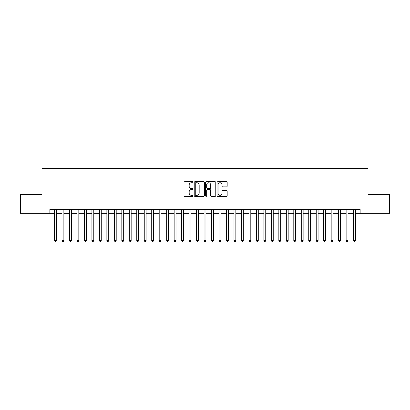 <?xml version="1.0" encoding="UTF-8"?>
<svg xmlns="http://www.w3.org/2000/svg" width="410" height="410" viewBox="0 0 410 410"><rect width="100%" height="100%" fill="white"/><g stroke="black" fill="none" stroke-linecap="round" stroke-linejoin="round"><path stroke-width="0.61" d="M193.038 182.209A0.512 0.512 0 0 0 192.521 181.697L184.725 181.697A0.733 0.733 0 0 0 183.993 182.429L183.993 195.642A0.733 0.733 0 0 0 184.725 196.375L192.521 196.375A0.512 0.512 0 0 0 193.038 195.862A0.512 0.512 0 0 0 192.521 195.35L191.516 195.35A2.347 2.347 0 0 1 189.164 192.997L189.164 191.9A2.347 2.347 0 0 1 191.516 189.548L192.521 189.548A0.512 0.512 0 0 0 193.038 189.036A0.512 0.512 0 0 0 192.521 188.523L191.516 188.523A2.347 2.347 0 0 1 189.164 186.176L189.164 185.074A2.347 2.347 0 0 1 191.516 182.727L192.521 182.727A0.512 0.512 0 0 0 193.038 182.209M226.448 186.873A0.733 0.733 0 0 0 227.181 186.135L227.181 182.429A0.733 0.733 0 0 0 226.448 181.697L217.787 181.697A0.733 0.733 0 0 0 217.054 182.429L217.054 195.642A0.733 0.733 0 0 0 217.787 196.375L226.448 196.375A0.733 0.733 0 0 0 227.181 195.642L227.181 191.162A0.733 0.733 0 0 0 226.448 190.43L222.743 190.43A0.733 0.733 0 0 0 222.01 191.162L222.01 193.387A1.963 1.963 0 0 1 220.047 195.35A1.963 1.963 0 0 1 218.084 193.387L218.084 184.69A1.963 1.963 0 0 1 220.047 182.727A1.963 1.963 0 0 1 222.01 184.69L222.01 186.135A0.733 0.733 0 0 0 222.743 186.873L226.448 186.873M49.846 213.338L20.5 213.338L20.5 194.642L41.999 194.642L41.999 168.474L368.001 168.474L368.001 194.642L389.5 194.642L389.5 213.338L360.154 213.338L360.154 209.597L49.846 209.597L49.846 213.338L54.52 213.338M204.359 182.429A0.733 0.733 0 0 0 203.621 181.697L194.965 181.697A0.733 0.733 0 0 0 194.227 182.429L194.227 195.642A0.733 0.733 0 0 0 194.965 196.375L203.621 196.375A0.733 0.733 0 0 0 204.359 195.642L204.359 182.429M206.379 181.697L215.035 181.697A0.733 0.733 0 0 1 215.773 182.429L215.773 195.642A0.733 0.733 0 0 1 215.035 196.375L211.329 196.375A0.733 0.733 0 0 1 210.596 195.642L210.596 190.286A0.733 0.733 0 0 0 209.864 189.548L207.404 189.548A0.733 0.733 0 0 0 206.671 190.286L206.671 195.862A0.512 0.512 0 0 1 206.158 196.375A0.512 0.512 0 0 1 205.641 195.862L205.641 182.429A0.733 0.733 0 0 1 206.379 181.697M56.39 213.338L61.997 213.338M63.868 213.338L69.474 213.338M71.345 213.338L76.952 213.338M78.823 213.338L84.429 213.338M86.3 213.338L91.907 213.338M93.777 213.338L99.384 213.338M101.255 213.338L106.861 213.338M108.732 213.338L114.339 213.338M116.209 213.338L121.816 213.338M123.687 213.338L129.293 213.338M131.164 213.338L136.771 213.338M138.641 213.338L144.248 213.338M146.119 213.338L151.726 213.338M153.596 213.338L159.203 213.338M161.074 213.338L166.68 213.338M168.551 213.338L174.158 213.338M176.028 213.338L181.635 213.338M183.501 213.338L189.112 213.338M190.978 213.338L196.59 213.338M198.455 213.338L204.067 213.338M205.933 213.338L211.545 213.338M213.41 213.338L219.022 213.338M220.887 213.338L226.499 213.338M228.365 213.338L233.972 213.338M235.842 213.338L241.449 213.338M243.32 213.338L248.926 213.338M250.797 213.338L256.404 213.338M258.274 213.338L263.881 213.338M265.752 213.338L271.358 213.338M273.229 213.338L278.836 213.338M280.707 213.338L286.313 213.338M288.184 213.338L293.791 213.338M295.661 213.338L301.268 213.338M303.139 213.338L308.745 213.338M310.616 213.338L316.223 213.338M318.093 213.338L323.7 213.338M325.571 213.338L331.178 213.338M333.048 213.338L338.655 213.338M340.526 213.338L346.132 213.338M348.003 213.338L353.61 213.338M355.48 213.338L360.154 213.338M195.77 182.727A0.512 0.512 0 0 0 195.257 183.239L195.257 194.832A0.512 0.512 0 0 0 195.77 195.35L196.836 195.35A2.347 2.347 0 0 0 199.183 192.997L199.183 185.074A2.347 2.347 0 0 0 196.836 182.727L195.77 182.727M210.596 184.725A1.963 1.963 0 0 0 208.634 182.763A1.963 1.963 0 0 0 206.671 184.725L206.671 187.79A0.733 0.733 0 0 0 207.404 188.523L209.864 188.523A0.733 0.733 0 0 0 210.596 187.79L210.596 184.725M56.39 209.597L56.39 240.552L54.52 240.552L54.52 209.597M56.39 240.552L55.832 241.526L55.084 241.526L54.52 240.552M63.868 209.597L63.868 240.552L61.997 240.552L61.997 209.597M63.868 240.552L63.309 241.526L62.561 241.526L61.997 240.552M71.345 209.597L71.345 240.552L69.474 240.552L69.474 209.597M71.345 240.552L70.786 241.526L70.038 241.526L69.474 240.552M78.823 209.597L78.823 240.552L76.952 240.552L76.952 209.597M78.823 240.552L78.264 241.526L77.516 241.526L76.952 240.552M86.3 209.597L86.3 240.552L84.429 240.552L84.429 209.597M86.3 240.552L85.736 241.526L84.993 241.526L84.429 240.552M93.777 209.597L93.777 240.552L91.907 240.552L91.907 209.597M93.777 240.552L93.213 241.526L92.47 241.526L91.907 240.552M101.255 209.597L101.255 240.552L99.384 240.552L99.384 209.597M101.255 240.552L100.691 241.526L99.948 241.526L99.384 240.552M108.732 209.597L108.732 240.552L106.861 240.552L106.861 209.597M108.732 240.552L108.168 241.526L107.42 241.526L106.861 240.552M116.209 209.597L116.209 240.552L114.339 240.552L114.339 209.597M116.209 240.552L115.646 241.526L114.897 241.526L114.339 240.552M123.687 209.597L123.687 240.552L121.816 240.552L121.816 209.597M123.687 240.552L123.123 241.526L122.375 241.526L121.816 240.552M131.164 209.597L131.164 240.552L129.293 240.552L129.293 209.597M131.164 240.552L130.6 241.526L129.852 241.526L129.293 240.552M138.641 209.597L138.641 240.552L136.771 240.552L136.771 209.597M138.641 240.552L138.078 241.526L137.329 241.526L136.771 240.552M146.119 209.597L146.119 240.552L144.248 240.552L144.248 209.597M146.119 240.552L145.555 241.526L144.807 241.526L144.248 240.552M153.596 209.597L153.596 240.552L151.726 240.552L151.726 209.597M153.596 240.552L153.032 241.526L152.284 241.526L151.726 240.552M161.074 209.597L161.074 240.552L159.203 240.552L159.203 209.597M161.074 240.552L160.51 241.526L159.762 241.526L159.203 240.552M168.551 209.597L168.551 240.552L166.68 240.552L166.68 209.597M168.551 240.552L167.987 241.526L167.239 241.526L166.68 240.552M176.028 209.597L176.028 240.552L174.158 240.552L174.158 209.597M176.028 240.552L175.465 241.526L174.716 241.526L174.158 240.552M183.501 209.597L183.501 240.552L181.635 240.552L181.635 209.597M183.501 240.552L182.942 241.526L182.194 241.526L181.635 240.552M190.978 209.597L190.978 240.552L189.112 240.552L189.112 209.597M190.978 240.552L190.419 241.526L189.671 241.526L189.112 240.552M198.455 209.597L198.455 240.552L196.59 240.552L196.59 209.597M198.455 240.552L197.897 241.526L197.148 241.526L196.59 240.552M205.933 209.597L205.933 240.552L204.067 240.552L204.067 209.597M205.933 240.552L205.374 241.526L204.626 241.526L204.067 240.552M213.41 209.597L213.41 240.552L211.545 240.552L211.545 209.597M213.41 240.552L212.851 241.526L212.103 241.526L211.545 240.552M220.887 209.597L220.887 240.552L219.022 240.552L219.022 209.597M220.887 240.552L220.329 241.526L219.581 241.526L219.022 240.552M228.365 209.597L228.365 240.552L226.499 240.552L226.499 209.597M228.365 240.552L227.806 241.526L227.058 241.526L226.499 240.552M235.842 209.597L235.842 240.552L233.972 240.552L233.972 209.597M235.842 240.552L235.284 241.526L234.535 241.526L233.972 240.552M243.32 209.597L243.32 240.552L241.449 240.552L241.449 209.597M243.32 240.552L242.761 241.526L242.013 241.526L241.449 240.552M250.797 209.597L250.797 240.552L248.926 240.552L248.926 209.597M250.797 240.552L250.238 241.526L249.49 241.526L248.926 240.552M258.274 209.597L258.274 240.552L256.404 240.552L256.404 209.597M258.274 240.552L257.716 241.526L256.967 241.526L256.404 240.552M265.752 209.597L265.752 240.552L263.881 240.552L263.881 209.597M265.752 240.552L265.193 241.526L264.445 241.526L263.881 240.552M273.229 209.597L273.229 240.552L271.358 240.552L271.358 209.597M273.229 240.552L272.67 241.526L271.922 241.526L271.358 240.552M280.707 209.597L280.707 240.552L278.836 240.552L278.836 209.597M280.707 240.552L280.148 241.526L279.4 241.526L278.836 240.552M288.184 209.597L288.184 240.552L286.313 240.552L286.313 209.597M288.184 240.552L287.625 241.526L286.877 241.526L286.313 240.552M295.661 209.597L295.661 240.552L293.791 240.552L293.791 209.597M295.661 240.552L295.103 241.526L294.354 241.526L293.791 240.552M303.139 209.597L303.139 240.552L301.268 240.552L301.268 209.597M303.139 240.552L302.58 241.526L301.832 241.526L301.268 240.552M310.616 209.597L310.616 240.552L308.745 240.552L308.745 209.597M310.616 240.552L310.052 241.526L309.309 241.526L308.745 240.552M318.093 209.597L318.093 240.552L316.223 240.552L316.223 209.597M318.093 240.552L317.53 241.526L316.786 241.526L316.223 240.552M325.571 209.597L325.571 240.552L323.7 240.552L323.7 209.597M325.571 240.552L325.007 241.526L324.264 241.526L323.7 240.552M333.048 209.597L333.048 240.552L331.178 240.552L331.178 209.597M333.048 240.552L332.484 241.526L331.736 241.526L331.178 240.552M340.526 209.597L340.526 240.552L338.655 240.552L338.655 209.597M340.526 240.552L339.962 241.526L339.213 241.526L338.655 240.552M348.003 209.597L348.003 240.552L346.132 240.552L346.132 209.597M348.003 240.552L347.439 241.526L346.691 241.526L346.132 240.552M355.48 209.597L355.48 240.552L353.61 240.552L353.61 209.597M355.48 240.552L354.916 241.526L354.168 241.526L353.61 240.552"/></g></svg>
